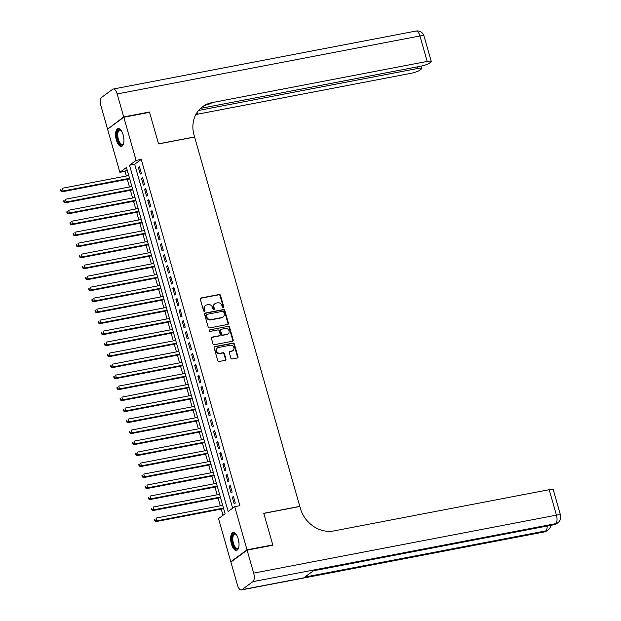 <?xml version="1.0" encoding="UTF-8"?>
<svg xmlns="http://www.w3.org/2000/svg" width="621" height="621" viewBox="0 0 621 621"><rect width="100%" height="100%" fill="white"/><g stroke="black" fill="none" stroke-linecap="round" stroke-linejoin="round"><path stroke-width="0.93" d="M223.273 307.744A0.8 0.706 53.7 0 0 223.77 306.852L220.502 295.386A1.141 1.009 53.7 0 0 219.182 294.501L200.987 297.987A1.141 1.009 53.7 0 0 200.288 299.26L203.548 310.725A0.8 0.706 53.7 0 0 204.969 310.453L204.542 308.971A3.648 3.229 53.7 0 1 205.621 305.408A3.648 3.229 53.7 0 1 206.793 304.895L208.314 304.608A3.648 3.229 53.7 0 1 212.529 307.442L212.949 308.924A0.8 0.706 53.7 0 0 214.369 308.653L213.942 307.17A3.648 3.229 53.7 0 1 215.021 303.607A3.648 3.229 53.7 0 1 216.193 303.095L217.715 302.807A3.648 3.229 53.7 0 1 221.93 305.641L222.349 307.123A0.8 0.706 53.7 0 0 223.273 307.744A0.8 0.706 53.7 0 0 223.327 307.17L220.067 295.705A1.141 1.009 53.7 0 0 218.747 294.82L200.552 298.305A1.141 1.009 53.7 0 0 200.428 298.344M204.472 311.346A0.8 0.706 53.7 0 0 204.526 310.772L204.107 309.289L204.542 308.971M213.872 309.545A0.8 0.706 53.7 0 0 213.927 308.971L213.508 307.488L213.942 307.17M231.423 543.996A9.067 3.912 79.2 0 1 233.139 532.577A9.067 3.912 79.2 0 1 238.262 538.974A9.067 3.912 79.2 0 1 236.547 550.385A9.067 3.912 79.2 0 1 231.423 543.996M116.344 140.012A9.067 3.912 79.2 0 1 118.06 128.601A9.067 3.912 79.2 0 1 123.183 134.998A9.067 3.912 79.2 0 1 121.468 146.409A9.067 3.912 79.2 0 1 116.344 140.012M230.849 358.092A1.141 1.009 53.7 0 0 232.169 358.977L237.269 357.999A1.141 1.009 53.7 0 0 237.975 356.726L234.35 343.995A1.141 1.009 53.7 0 0 233.03 343.11L214.835 346.596A1.141 1.009 53.7 0 0 214.129 347.869L217.761 360.599A1.141 1.009 53.7 0 0 219.073 361.484L225.244 360.304A1.141 1.009 53.7 0 0 225.943 359.031L224.391 353.582A1.141 1.009 53.7 0 0 223.079 352.697L220.02 353.279A3.051 2.694 53.7 0 1 218.375 347.512L230.352 345.214A3.051 2.694 53.7 0 1 231.998 350.989L230.003 351.37A1.141 1.009 53.7 0 0 229.296 352.643L230.849 358.092M123.804 117.26L149.552 112.331L158.557 143.932L194.598 137.031L299.811 506.379L263.77 513.288L272.766 544.889L247.026 549.818L230.802 561.726L218.514 518.582L225.089 513.753L126.451 167.484L119.876 172.312L107.58 129.168L123.804 117.26L136.092 160.404L129.517 165.233L228.155 511.502L234.73 506.674L247.026 549.818M234.73 506.674L239.885 505.688L141.246 159.418L136.092 160.404M227.713 324.441A1.141 1.009 53.7 0 0 228.419 323.168L224.786 310.438A1.141 1.009 53.7 0 0 223.475 309.553L205.279 313.038A1.141 1.009 53.7 0 0 204.573 314.311L208.198 327.042A1.141 1.009 53.7 0 0 209.518 327.927L227.713 324.441M229.568 327.22L233.193 339.951A1.141 1.009 53.7 0 1 232.495 341.224L214.299 344.709A1.141 1.009 53.7 0 1 212.98 343.824L211.427 338.375A1.141 1.009 53.7 0 1 212.134 337.102L219.508 335.689A1.141 1.009 53.7 0 0 220.214 334.416L219.182 330.799A1.141 1.009 53.7 0 0 217.862 329.914L210.185 331.389A0.8 0.706 53.7 0 1 209.751 329.875L228.249 326.335A1.141 1.009 53.7 0 1 229.568 327.22L229.133 327.539L232.759 340.269L233.193 339.951M141.355 173.298L139.477 166.7L138.382 167.507L140.261 174.097L141.355 173.298M144.483 184.29L142.605 177.691L141.51 178.499L143.389 185.089L144.483 184.29M147.619 195.281L145.741 188.683L144.639 189.49L146.525 196.089L147.619 195.281M150.748 206.273L148.869 199.675L147.775 200.482L149.653 207.08L150.748 206.273M153.876 217.265L151.998 210.674L150.903 211.474L152.782 218.072L153.876 217.265M157.012 228.256L155.134 221.666L154.039 222.465L155.918 229.064L157.012 228.256M160.14 239.248L158.262 232.658L157.167 233.457L159.046 240.055L160.14 239.248M163.276 250.247L161.398 243.649L160.296 244.457L162.174 251.047L163.276 250.247M166.405 261.239L164.526 254.641L163.432 255.448L165.31 262.039L166.405 261.239M169.533 272.231L167.654 265.633L166.56 266.44L168.438 273.03L169.533 272.231M172.669 283.223L170.791 276.624L169.696 277.432L171.575 284.03L172.669 283.223M175.797 294.214L173.919 287.616L172.824 288.423L174.703 295.022L175.797 294.214M178.933 305.206L177.055 298.608L175.953 299.415L177.831 306.013L178.933 305.206M182.062 316.198L180.183 309.607L179.089 310.407L180.967 317.005L182.062 316.198M185.19 327.189L183.311 320.599L182.217 321.399L184.095 327.997L185.19 327.189M188.326 338.189L186.447 331.591L185.353 332.39L187.231 338.988L188.326 338.189M191.454 349.181L189.576 342.582L188.481 343.39L190.36 349.98L191.454 349.181M194.59 360.172L192.712 353.574L191.61 354.381L193.488 360.972L194.59 360.172M197.719 371.164L195.84 364.566L194.746 365.373L196.624 371.971L197.719 371.164M200.847 382.156L198.968 375.558L197.874 376.365L199.752 382.963L200.847 382.156M203.983 393.147L202.104 386.549L201.01 387.357L202.888 393.955L203.983 393.147M207.111 404.139L205.233 397.549L204.138 398.348L206.017 404.946L207.111 404.139M210.247 415.131L208.369 408.54L207.267 409.34L209.145 415.938L210.247 415.131M213.376 426.122L211.497 419.532L210.403 420.332L212.281 426.93L213.376 426.122M216.504 437.122L214.625 430.524L213.531 431.331L215.409 437.921L216.504 437.122M219.64 448.114L217.761 441.515L216.659 442.323L218.545 448.913L219.64 448.114M222.768 459.105L220.89 452.507L219.795 453.314L221.674 459.905L222.768 459.105M225.904 470.097L224.018 463.499L222.923 464.306L224.802 470.904L225.904 470.097M229.033 481.089L227.154 474.491L226.06 475.298L227.938 481.896L229.033 481.089M232.161 492.08L230.282 485.49L229.188 486.29L231.066 492.888L232.161 492.08M141.246 159.418L134.672 164.247L232.65 508.203M232.316 497.281L234.195 503.879L235.297 503.072L233.418 496.482L232.316 497.281L233.574 497.041M127.111 169.797L125.023 171.326L126.358 175.999M127.297 179.314L129.486 186.991M130.426 190.305L132.615 197.983M133.562 201.297L135.751 208.974M136.69 212.289L138.879 219.966M139.826 223.281L142.007 230.965M142.954 234.272L145.143 241.957M146.082 245.264L148.272 252.949M149.219 256.256L151.408 263.941M152.347 267.255L154.536 274.932M155.483 278.247L157.664 285.924M158.611 289.239L160.8 296.916M161.739 300.23L163.928 307.907M164.876 311.222L167.065 318.907M168.004 322.214L170.193 329.898M171.14 333.205L173.321 340.89M174.268 344.197L176.457 351.882M177.396 355.196L179.585 362.874M180.532 366.188L182.721 373.865M183.661 377.18L185.85 384.857M186.797 388.172L188.978 395.849M189.925 399.163L192.114 406.84M193.053 410.155L195.242 417.84M196.189 421.147L198.378 428.832M199.318 432.138L201.507 439.823M202.446 443.13L204.635 450.815M205.582 454.13L207.771 461.807M208.71 465.121L210.899 472.798M211.846 476.113L214.028 483.79M214.975 487.105L217.164 494.782M218.103 498.096L220.292 505.781M221.239 509.088L223.001 515.283M231.54 561.586L230.802 561.726M272.766 544.889L272.13 545.362M125.023 171.326L119.876 172.312M134.672 164.247L129.517 165.233M138.382 167.507L139.64 167.266M141.51 178.499L142.768 178.258M144.639 189.49L145.896 189.25M147.775 200.482L149.032 200.241M150.903 211.474L152.161 211.233M154.039 222.465L155.297 222.225M157.167 233.457L158.425 233.217M160.296 244.457L161.553 244.216M163.432 255.448L164.689 255.208M166.56 266.44L167.817 266.199M169.696 277.432L170.946 277.191M172.824 288.423L174.082 288.183M175.953 299.415L177.21 299.175M179.089 310.407L180.346 310.166M182.217 321.399L183.474 321.158M185.353 332.39L186.603 332.15M188.481 343.39L189.739 343.149M191.61 354.381L192.867 354.141M194.746 365.373L196.003 365.132M197.874 376.365L199.131 376.124M201.01 387.357L202.26 387.116M204.138 398.348L205.396 398.108M207.267 409.34L208.524 409.099M210.403 420.332L211.66 420.091M213.531 431.331L214.788 431.09M216.659 442.323L217.917 442.082M219.795 453.314L221.053 453.074M222.923 464.306L224.181 464.066M226.06 475.298L227.317 475.057M229.188 486.29L230.445 486.049M215.021 303.607L214.579 303.925A3.648 3.229 53.7 0 0 213.508 307.488M205.621 305.408L205.178 305.726A3.648 3.229 53.7 0 0 204.107 309.289M227.837 324.41A1.141 1.009 53.7 0 0 227.977 323.494L224.352 310.764A1.141 1.009 53.7 0 0 223.032 309.879L204.837 313.357A1.141 1.009 53.7 0 0 204.713 313.395M223.715 311.897A0.8 0.706 53.7 0 0 222.792 311.276L206.816 314.335A0.8 0.706 53.7 0 0 206.327 315.227L206.77 316.788A3.648 3.229 53.7 0 0 210.993 319.621L221.907 317.533A3.648 3.229 53.7 0 0 223.086 317.02A3.648 3.229 53.7 0 0 224.158 313.458L223.715 311.897M206.56 314.451L206.125 314.769A0.8 0.706 53.7 0 0 205.885 315.546L206.327 315.227M223.086 317.02L222.644 317.347A3.648 3.229 53.7 0 1 221.472 317.859L210.55 319.947A3.648 3.229 53.7 0 1 206.335 317.114L205.885 315.546M232.619 341.193A1.141 1.009 53.7 0 0 232.759 340.269M219.881 335.526L219.438 335.852A1.141 1.009 53.7 0 1 219.073 336.008L211.691 337.42A1.141 1.009 53.7 0 0 211.567 337.451M209.751 329.875L228.249 326.335M227.17 334.222A3.051 2.694 53.7 0 0 225.524 328.447L221.301 329.254A1.141 1.009 53.7 0 0 220.595 330.527L221.627 334.145A1.141 1.009 53.7 0 0 222.947 335.03L226.727 334.54A3.051 2.694 53.7 0 0 227.713 334.114L228.148 333.795M220.936 329.417L220.494 329.735A1.141 1.009 53.7 0 0 220.16 330.853L220.595 330.527M226.727 334.54L222.504 335.348A1.141 1.009 53.7 0 1 221.192 334.463L220.16 330.853M229.133 327.539A1.141 1.009 53.7 0 0 227.814 326.654M232.984 350.562L232.541 350.881A3.051 2.694 53.7 0 1 231.555 351.307L229.56 351.696A1.141 1.009 53.7 0 0 229.436 351.727M217.389 347.939L216.954 348.257A3.051 2.694 53.7 0 0 219.578 353.605L220.02 353.279M225.369 360.273A1.141 1.009 53.7 0 0 225.508 359.357L223.956 353.908A1.141 1.009 53.7 0 0 222.636 353.023L219.578 353.605M237.393 357.968A1.141 1.009 53.7 0 0 237.54 357.052L233.907 344.321A1.141 1.009 53.7 0 0 232.596 343.429L214.4 346.914A1.141 1.009 53.7 0 0 214.276 346.953M128.749 175.541L62.356 188.256L63.14 191.004L62.046 191.811L129.688 178.856M61.238 190.678L60.928 189.576L60.485 189.902L60.804 190.996L63.14 191.004L129.525 178.289M60.485 189.902L60.928 189.576M62.046 191.811L60.804 190.996M123.657 143.42A7.848 3.384 79.2 0 1 123.478 143.808A7.848 3.384 79.2 0 1 119.085 142.939A7.848 3.384 79.2 0 1 117.066 133.049A7.848 3.384 79.2 0 1 120.885 130.278A7.848 3.384 79.2 0 1 121.196 130.573M121.134 130.511A7.266 3.136 -100.8 0 0 119.737 130.115A7.266 3.136 -100.8 0 0 117.734 134.858A7.266 3.136 -100.8 0 0 119.713 142.426A7.266 3.136 -100.8 0 0 122.469 144.382A7.266 3.136 -100.8 0 0 123.618 143.498M118.603 128.586A9.005 3.889 -100.8 0 0 116.414 134.718A9.005 3.889 -100.8 0 0 118.859 143.769A9.005 3.889 -100.8 0 0 121.98 146.222M238.736 547.396A7.848 3.384 79.2 0 1 238.549 547.792A7.848 3.384 79.2 0 1 234.156 546.915A7.848 3.384 79.2 0 1 232.145 537.025A7.848 3.384 79.2 0 1 235.957 534.254A7.848 3.384 79.2 0 1 236.275 534.549M236.213 534.487A7.266 3.136 -100.8 0 0 234.816 534.091A7.266 3.136 -100.8 0 0 232.813 538.842A7.266 3.136 -100.8 0 0 234.785 546.402A7.266 3.136 -100.8 0 0 237.548 548.359A7.266 3.136 -100.8 0 0 238.697 547.481M233.682 532.562A9.005 3.889 -100.8 0 0 231.493 538.694A9.005 3.889 -100.8 0 0 233.938 547.745A9.005 3.889 -100.8 0 0 237.059 550.206M123.711 116.934L149.459 111.997L158.526 143.824L194.567 136.923L194.031 135.052A29.055 25.678 -126.3 0 1 202.586 106.696A29.055 25.678 -126.3 0 1 211.955 102.636L427.194 61.417L419.943 35.971L117.167 93.957L123.711 116.934L108.225 128.694M149.459 111.997L148.815 112.471M198.596 110.445L417.522 68.512A6.971 1.265 164.1 0 1 421.597 68.535A6.971 1.265 164.1 0 1 421.069 69.257L419.78 70.212A6.971 1.265 164.1 0 1 410.97 73.325L195.848 114.52M196.376 113.589A29.055 25.678 -126.3 0 1 197.307 113.387L196.391 113.565M117.167 93.957A6.971 3.012 -100.8 0 0 113.224 89.036A6.971 3.012 -100.8 0 0 112.657 89.292L101.697 97.334A6.971 3.012 -100.8 0 0 100.944 105.865L107.487 128.834M200.56 108.38L420.634 66.23A6.971 1.265 164.1 0 0 429.445 63.109L430.741 62.162A6.971 1.265 164.1 0 0 431.269 61.44A6.971 1.265 164.1 0 0 427.194 61.417M201.809 107.293A29.055 25.678 -126.3 0 1 210.372 103.8L211.955 102.636M247.119 550.152L230.896 562.059L237.439 585.029A6.971 3.012 -100.8 0 0 241.383 589.95A6.971 3.012 -100.8 0 0 241.949 589.694L252.91 581.652A6.971 3.012 -100.8 0 0 253.663 573.121L247.119 550.152L272.86 545.222L263.801 513.396L299.842 506.495L300.378 508.358A29.055 25.678 53.7 0 0 333.951 530.908L549.189 489.69A6.971 1.265 -15.9 0 1 553.264 489.713L560.515 515.158A6.971 1.265 164.1 0 0 556.439 515.135L549.189 489.69M253.663 573.121L556.439 515.135A6.971 3.012 79.2 0 1 555.686 523.666L554.592 524.466L313.605 570.621L304.833 577.056L545.82 530.901L544.726 531.708A6.971 3.012 79.2 0 1 544.159 531.964L241.383 589.95M131.877 186.533L65.492 199.248L66.276 201.996L65.174 202.803L132.816 189.847M64.367 201.67L64.056 200.567L63.621 200.894L63.932 201.988L66.276 201.996L132.661 189.281M63.621 200.894L64.056 200.567M65.174 202.803L63.932 201.988M135.005 197.525L68.621 210.24L69.405 212.987L68.31 213.795L135.952 200.839M67.503 212.661L67.192 211.559L66.75 211.885L67.06 212.987L69.405 212.987L135.789 200.273M66.75 211.885L67.192 211.559M68.31 213.795L67.06 212.987M138.141 208.516L71.749 221.231L72.533 223.979L71.438 224.786L139.081 211.831M70.631 223.653L70.32 222.559L69.878 222.877L70.196 223.979L72.533 223.979L138.925 211.264M69.878 222.877L70.32 222.559M71.438 224.786L70.196 223.979M141.27 219.508L74.885 232.223L75.669 234.971L74.574 235.778L142.217 222.823M73.767 234.645L73.449 233.55L73.014 233.869L73.325 234.971L75.669 234.971L142.054 222.256M73.014 233.869L73.449 233.55M74.574 235.778L73.325 234.971M144.398 230.507L78.013 243.215L78.797 245.97L77.703 246.77L145.345 233.814M76.895 245.637L76.585 244.542L76.142 244.86L76.461 245.963L78.797 245.97L145.182 233.255M76.142 244.86L76.585 244.542M77.703 246.77L76.461 245.963M147.534 241.499L81.149 254.214L81.933 256.962L80.831 257.762L148.473 244.806M80.024 256.636L79.713 255.534L79.278 255.852L79.589 256.954L81.933 256.962L148.318 244.247M79.278 255.852L79.713 255.534M80.831 257.762L79.589 256.954M150.662 252.491L84.277 265.206L85.061 267.954L83.967 268.753L151.609 255.798M83.16 267.628L82.841 266.525L82.407 266.851L82.717 267.946L85.061 267.954L151.446 255.239M82.407 266.851L82.841 266.525M83.967 268.753L82.717 267.946M153.798 263.483L87.406 276.198L88.19 278.945L87.095 279.753L154.738 266.797M86.288 278.619L85.977 277.517L85.535 277.843L85.853 278.938L88.19 278.945L154.575 266.23M85.535 277.843L85.977 277.517M87.095 279.753L85.853 278.938M156.927 274.474L90.542 287.189L91.326 289.937L90.224 290.744L157.874 277.789M89.424 289.611L89.106 288.509L88.671 288.835L88.982 289.929L91.326 289.937L157.711 277.222M88.671 288.835L89.106 288.509M90.224 290.744L88.982 289.929M160.055 285.466L93.67 298.181L94.454 300.929L93.36 301.736L161.002 288.781M92.552 300.603L92.242 299.501L91.799 299.827L92.118 300.921L94.454 300.929L160.839 288.214M91.799 299.827L92.242 299.501M93.36 301.736L92.118 300.921M163.191 296.458L96.806 309.173L97.582 311.921L96.488 312.728L164.13 299.772M95.681 311.595L95.37 310.5L94.935 310.818L95.246 311.921L97.582 311.921L163.975 299.206M94.935 310.818L95.37 310.5M96.488 312.728L95.246 311.921M166.319 307.449L99.934 320.164L100.718 322.912L99.624 323.72L167.266 310.764M98.817 322.586L98.498 321.492L98.064 321.81L98.374 322.912L100.718 322.912L167.103 310.197M98.064 321.81L98.498 321.492M99.624 323.72L98.374 322.912M169.455 318.449L103.063 331.156L103.847 333.904L102.752 334.711L170.395 321.756M101.945 333.578L101.634 332.483L101.192 332.802L101.51 333.904L103.847 333.904L170.232 321.197M101.192 332.802L101.634 332.483M102.752 334.711L101.51 333.904M172.584 329.44L106.199 342.155L106.983 344.903L105.88 345.703L173.531 332.747M105.081 344.577L104.763 343.475L104.328 343.793L104.639 344.896L106.983 344.903L173.368 332.188M104.328 343.793L104.763 343.475M105.88 345.703L104.639 344.896M175.712 340.432L109.327 353.147L110.111 355.895L109.017 356.695L176.659 343.739M108.209 355.569L107.899 354.467L107.456 354.785L107.767 355.887L110.111 355.895L176.496 343.18M107.456 354.785L107.899 354.467M109.017 356.695L107.767 355.887M178.848 351.424L112.463 364.139L113.239 366.887L112.145 367.686L179.787 354.738M111.338 366.561L111.027 365.459L110.592 365.785L110.903 366.879L113.239 366.887L179.632 354.172M110.592 365.785L111.027 365.459M112.145 367.686L110.903 366.879M181.976 362.416L115.591 375.131L116.375 377.879L115.281 378.686L182.923 365.73M114.474 377.552L114.155 376.45L113.721 376.776L114.031 377.871L116.375 377.879L182.76 365.164M113.721 376.776L114.155 376.45M115.281 378.686L114.031 377.871M185.112 373.407L118.72 386.122L119.504 388.87L118.409 389.678L186.052 376.722M117.602 388.544L117.291 387.442L116.849 387.768L117.167 388.862L119.504 388.87L185.889 376.155M116.849 387.768L117.291 387.442M118.409 389.678L117.167 388.862M188.241 384.399L121.856 397.114L122.64 399.862L121.537 400.669L189.188 387.714M120.738 399.536L120.42 398.434L119.985 398.76L120.295 399.862L122.64 399.862L189.025 387.147M119.985 398.76L120.42 398.434M121.537 400.669L120.295 399.862M191.369 395.391L124.984 408.106L125.768 410.854L124.674 411.661L192.316 398.705M123.866 410.528L123.556 409.433L123.113 409.751L123.424 410.854L125.768 410.854L192.153 398.139M123.113 409.751L123.556 409.433M124.674 411.661L123.424 410.854M194.505 406.382L128.12 419.097L128.896 421.845L127.802 422.653L195.444 409.697M126.994 421.519L126.684 420.425L126.242 420.743L126.56 421.845L128.896 421.845L195.289 409.138M126.242 420.743L126.684 420.425M127.802 422.653L126.56 421.845M197.633 417.382L131.248 430.097L132.032 432.845L130.938 433.644L198.58 420.689M130.131 432.511L129.812 431.416L129.378 431.735L129.688 432.837L132.032 432.845L198.417 420.13M129.378 431.735L129.812 431.416M130.938 433.644L129.688 432.837M200.769 428.374L134.377 441.089L135.161 443.836L134.066 444.636L201.709 431.68M133.259 443.51L132.948 442.408L132.506 442.726L132.824 443.829L135.161 443.836L201.546 431.121M132.506 442.726L132.948 442.408M134.066 444.636L132.824 443.829M203.898 439.365L137.513 452.08L138.297 454.828L137.194 455.628L204.837 442.672M136.387 454.502L136.077 453.4L135.642 453.726L135.952 454.82L138.297 454.828L204.682 442.113M135.642 453.726L136.077 453.4M137.194 455.628L135.952 454.82M207.026 450.357L140.641 463.072L141.425 465.82L140.33 466.627L207.973 453.672M139.523 465.494L139.213 464.392L138.77 464.718L139.081 465.812L141.425 465.82L207.81 453.105M138.77 464.718L139.213 464.392M140.33 466.627L139.081 465.812M210.162 461.349L143.777 474.064L144.553 476.812L143.459 477.619L211.101 464.663M142.651 476.486L142.341 475.383L141.899 475.709L142.217 476.804L144.553 476.812L210.946 464.097M141.899 475.709L142.341 475.383M143.459 477.619L142.217 476.804M213.29 472.34L146.905 485.055L147.689 487.803L146.595 488.611L214.237 475.655M145.788 487.477L145.469 486.375L145.035 486.701L145.345 487.803L147.689 487.803L214.074 475.088M145.035 486.701L145.469 486.375M146.595 488.611L145.345 487.803M216.418 483.332L150.034 496.047L150.818 498.795L149.723 499.602L217.366 486.647M148.916 498.469L148.605 497.374L148.163 497.693L148.481 498.795L150.818 498.795L217.203 486.08M148.163 497.693L148.605 497.374M149.723 499.602L148.481 498.795M219.555 494.324L153.17 507.039L153.954 509.787L152.851 510.594L220.494 497.638M152.044 509.461L151.734 508.366L151.299 508.684L151.609 509.787L153.954 509.787L220.339 497.072M151.299 508.684L151.734 508.366M152.851 510.594L151.609 509.787M222.683 505.323L156.298 518.03L157.082 520.786L155.987 521.586L223.63 508.63M155.18 520.452L154.862 519.358L154.427 519.676L154.738 520.778L157.082 520.786L223.467 508.071M154.427 519.676L154.862 519.358M155.987 521.586L154.738 520.778M223.327 307.17L223.77 306.852M204.526 310.772L204.969 310.453M213.927 308.971L214.369 308.653M200.552 298.305L200.987 297.987M218.747 294.82L219.182 294.501M220.067 295.705L220.502 295.386M204.837 313.357L205.279 313.038M223.032 309.879L223.475 309.553M224.352 310.764L224.786 310.438M227.977 323.494L228.419 323.168M206.335 317.114L206.77 316.788M210.55 319.947L210.993 319.621M221.472 317.859L221.907 317.533M211.691 337.42L212.134 337.102M219.073 336.008L219.508 335.689M221.192 334.463L221.627 334.145M222.504 335.348L222.947 335.03M229.56 351.696L230.003 351.37M231.555 351.307L231.998 350.989M222.636 353.023L223.079 352.697M223.956 353.908L224.391 353.582M225.508 359.357L225.943 359.031M214.4 346.914L214.835 346.596M232.596 343.429L233.03 343.11M233.907 344.321L234.35 343.995M237.54 357.052L237.975 356.726M123.889 138.755A7.266 3.136 79.2 0 1 123.137 134.819M238.961 542.731A7.266 3.136 79.2 0 1 238.208 538.803M197.307 113.387L195.91 114.419M417.522 68.512L417.064 66.913M419.943 35.971A6.971 1.265 -15.9 0 1 424.019 35.987A6.971 6.971 0 0 0 416 31.05A6.971 3.012 79.2 0 1 419.943 35.971M241.949 589.694L544.726 531.708A6.971 6.163 53.7 0 0 546.969 530.738L548.071 529.93A6.971 6.163 -126.3 0 1 545.82 530.901A6.971 3.012 79.2 0 0 547.163 526.034M313.341 570.815L554.025 524.722A6.971 3.012 79.2 0 0 554.592 524.466A6.971 6.163 53.7 0 0 556.835 523.495L557.93 522.688A6.971 6.163 -126.3 0 1 555.686 523.666L252.91 581.652M421.597 68.535L420.929 66.168M431.269 61.44L424.019 35.987M416 31.05L113.224 89.036M554.025 524.722A6.971 6.971 0 0 0 556.835 523.495M557.93 522.688A6.971 6.971 0 0 0 560.515 515.158M544.159 531.964A6.971 6.971 0 0 0 546.969 530.738M548.071 529.93A6.971 6.971 0 0 0 550.843 525.327"/></g></svg>

